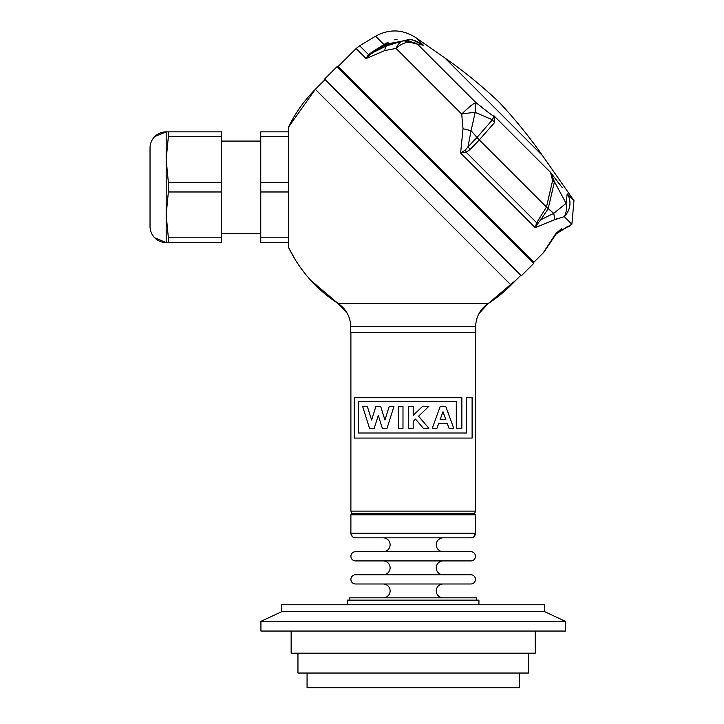 <?xml version="1.0" encoding="UTF-8"?>
<svg xmlns="http://www.w3.org/2000/svg" width="724" height="724" viewBox="0 0 724 724"><rect width="100%" height="100%" fill="white"/><g stroke="black" fill="none" stroke-linecap="round" stroke-linejoin="round"><path stroke-width="1.09" d="M347.439 604.757L347.439 600.142L478.926 600.142L478.926 604.757L478.926 600.142M544.674 611.68L281.69 611.68L281.69 604.757L544.674 604.757L544.674 611.68L565.435 621.364L565.435 631.047L260.93 631.047L260.93 621.364L565.435 621.364M281.69 611.68L260.93 621.364M291.148 631.047L291.148 653.193L535.217 653.193L535.217 631.047M297.953 653.193L297.953 673.039L528.411 673.039L528.411 653.193M307.067 673.039L307.067 687.8L519.298 687.8L519.298 673.039L519.298 687.8M476.627 597.834L476.627 600.142L476.627 597.834L349.746 597.834L349.746 600.142L349.746 597.834M443.169 583.987L383.195 583.987L443.169 583.987A6.923 6.923 0 0 0 436.255 590.911A6.923 6.923 0 0 0 443.169 597.834M383.195 583.987A6.923 6.923 0 0 1 390.118 590.911A6.923 6.923 0 0 1 383.195 597.834M470.853 583.987L355.511 583.987L470.853 583.987A4.615 4.615 0 0 0 475.469 579.381A4.615 4.615 0 0 0 470.853 574.766L355.511 574.766A4.615 4.615 0 0 0 350.896 579.381A4.615 4.615 0 0 0 355.511 583.987M470.853 574.766L355.511 574.766M443.169 574.766L383.195 574.766L443.169 574.766A6.923 6.923 0 0 1 436.255 567.842A6.923 6.923 0 0 1 443.169 560.919L383.195 560.919A6.923 6.923 0 0 1 390.118 567.842A6.923 6.923 0 0 1 383.195 574.766M443.169 560.919L383.195 560.919M470.853 560.919L355.511 560.919L470.853 560.919A4.615 4.615 0 0 0 475.469 556.313A4.615 4.615 0 0 0 470.853 551.697L355.511 551.697A4.615 4.615 0 0 0 350.896 556.313A4.615 4.615 0 0 0 355.511 560.919M470.853 551.697L355.511 551.697M443.169 551.697L383.195 551.697L443.169 551.697A6.923 6.923 0 0 1 436.255 544.774A6.923 6.923 0 0 1 443.169 537.851L383.195 537.851A6.923 6.923 0 0 1 390.118 544.774A6.923 6.923 0 0 1 383.195 551.697M443.169 537.851L383.195 537.851M470.853 537.851L355.511 537.851L470.853 537.851A4.615 4.615 0 0 0 475.469 533.244L475.469 514.782L350.896 514.782L350.896 533.244A4.615 4.615 0 0 0 355.511 537.851M475.469 533.244L474.093 536.529L475.469 533.244L350.896 533.244L350.896 514.782A0.923 0.923 0 0 0 351.774 513.551L350.896 511.099L351.774 513.551L474.6 513.551A0.923 0.923 0 0 0 475.469 514.782M350.896 332.542L350.896 511.099L475.469 511.099L474.6 513.551L475.469 511.099L475.469 332.542M354.253 397.72L354.253 438.074L354.253 397.72L354.253 438.074L354.253 397.72L461.849 397.72L461.849 428.3L461.849 397.72M461.849 428.3L456.292 428.3L456.292 401.63L358.28 401.63L358.28 433.006L466.555 433.006L466.555 397.72L472.111 397.72L472.111 438.074L472.111 397.72L472.111 438.074L354.253 438.074M375.928 406.336L371.611 420.02L375.928 406.336L380.634 406.336L384.951 420.02L389.259 406.336L384.951 420.02M382.335 428.3L378.281 415.431L382.335 428.3L387.041 428.3L393.965 406.336L389.259 406.336M362.597 406.336L369.521 428.3L362.597 406.336L367.303 406.336L371.611 420.02M413.187 415.359L422.599 406.336L413.187 415.359L413.187 406.336L408.481 406.336L408.481 428.3L413.187 428.3L413.187 421.368L415.54 419.115L423.377 428.3L415.54 419.115M428.87 406.336L418.553 416.219L428.87 406.336L422.599 406.336M428.87 428.3L418.553 416.219L428.87 428.3L423.377 428.3M453.731 428.3L445.731 406.336L453.731 428.3L449.025 428.3L447.305 423.594L449.025 428.3M260.758 237.807L288.442 237.807L288.442 242.576L260.758 242.576L260.758 131.849L288.442 131.849L288.442 127.234L315.32 89.333A138.411 138.411 0 0 0 288.442 127.234L315.32 89.333L511.054 285.084L520.846 275.292L511.054 285.084A138.411 138.411 0 0 1 488.347 303.437A27.684 27.684 0 0 0 475.704 326.678L475.704 332.542L350.669 332.542L350.669 326.678A27.684 27.684 0 0 0 338.017 303.437L310.922 280.487L338.017 303.437L347.303 313.456M288.442 242.576L288.442 247.192A138.411 138.411 0 0 0 338.017 303.437L488.347 303.437L515.443 280.487L488.347 303.437L479.062 313.456M260.758 182.448L288.442 182.448L288.442 131.849M260.758 191.978L288.442 191.978L288.442 237.807M288.442 182.448L288.442 191.978M260.758 136.619L288.442 136.619M221.544 233.345L260.758 233.345L221.544 233.345M221.544 141.071L260.758 141.071M221.544 182.448L168.366 182.448L166.176 159.533L166.176 131.849A16.145 16.145 0 0 0 150.031 147.995L150.031 226.431A16.145 16.145 0 0 0 166.176 242.576L168.366 242.576L166.176 242.576L166.176 214.892L168.366 237.807L221.544 237.807L221.544 131.849L166.176 131.849L168.366 131.849L168.366 136.619L221.544 136.619M221.544 237.807L221.544 242.576L168.366 242.576L168.366 237.807M168.366 136.619L166.176 159.533L166.176 214.892L168.366 191.978L221.544 191.978M168.366 182.448L168.366 191.978M150.031 226.431L150.031 147.995M315.311 89.342L325.103 79.55L315.311 89.342M324.614 79.061L337.004 66.662L533.733 263.391L521.334 275.79L324.614 79.061L337.004 66.662L338.316 66.662M533.733 263.391L533.733 262.088M533.896 262.251L543.054 253.092L533.896 262.251L338.153 66.499L356.118 48.535L366.118 58.526L384.824 50.544A18.453 8.163 -116.7 0 1 386.363 45.983L384.725 45.187L370.036 54.553L366.118 58.526L368.561 54.653A13.837 6.815 -134.2 0 0 370.036 54.553M562.195 187.552L550.502 172.357L493.931 115.777L494.628 122.501A13.837 11.982 -143.8 0 1 492.474 119.777L477.007 137.47L471.071 130.691L475.17 112.392L475.921 102.582C488.392 112.718 494.392 117.116 493.931 115.777L492.474 119.777L475.17 112.392A18.453 1.882 170.9 0 0 461.722 114.075L463.016 128.736L460.618 153.026L535.244 227.662L554.177 219.897L535.244 227.662L536.674 222.766A13.837 3.258 -161.4 0 1 538.348 222.865L535.244 227.662M555.046 235.599L556.666 233.191L571.888 224.25L573.969 200.629L567.173 193.833L573.969 200.629L542.575 155.696L444.699 57.82L415.73 37.585L423.386 45.232L417.504 44.164A18.453 14.697 135 0 0 396.082 48.436L384.824 50.544M494.628 122.501L479.297 139.922L546.448 207.064L552.62 180.502L550.502 172.357L554.457 181.76L566.114 203.335L567.173 193.833A18.453 17.014 135 0 1 564.258 216.612L571.888 224.25L555.317 234.341L543.054 253.092A9.231 9.231 -146 0 0 544.176 251.717L556.666 233.191A9.231 5.412 -146 0 1 555.317 234.341L555.779 233.689M552.62 180.502A13.837 6.905 169.8 0 0 554.457 181.76L548.177 208.639L553.733 213.345L566.114 203.335A18.453 13.819 -106.7 0 1 564.258 216.612L554.177 219.897A18.453 8.588 -119.1 0 0 553.733 213.345L540.819 219.77L538.348 222.865M539.09 218.196A13.837 1.919 -146.5 0 0 540.819 219.77L548.177 208.639L546.448 207.064L536.674 222.766L466.22 152.312L460.618 153.026L465.441 149.958A13.837 3.557 -109.2 0 0 466.22 152.312L470.256 149.37A13.837 3.339 -136.2 0 1 467.966 146.909L465.441 149.958M470.256 149.37L479.297 139.922L477.007 137.47L467.966 146.909L471.071 130.691L463.016 128.736M410.779 39.603L403.476 40.698A18.453 11.937 -94.9 0 0 396.082 48.436L461.722 114.075A18.453 2.317 -45 0 1 475.921 102.582L417.504 44.164L403.476 40.698L386.363 45.983L373.394 52.336A13.837 1.412 -122.3 0 1 372.579 51.694L368.561 54.653L367.276 56.454M412.155 39.847A13.837 5.077 -77.1 0 1 411.531 39.404L423.386 45.232L419.241 42.571M411.531 39.404L383.919 44.535L384.725 45.187L409.35 39.413L384.725 45.187M409.431 39.431L410.418 39.549M397.114 39.25L394.671 39.811M388.164 42.2L383.919 44.535L375.584 36.2L383.919 44.535L372.579 51.694M561.308 217.345L560.322 217.616M557.326 218.558L556.023 219.055M555.923 233.472L561.462 228.666M543.833 251.898L545.86 248.803M550.756 172.746L551.208 173.407M551.616 173.986L552.385 175.045M553.245 176.194L553.706 176.81M555.172 178.701L558.865 183.38M487.886 112.066L475.921 102.582L417.504 44.164L407.531 40.508M420.001 43.006L419.44 42.68M368.561 54.653L359.665 45.766L375.584 36.2C389.231 28.77 402.616 29.231 415.73 37.585L444.699 57.82A475.216 475.216 0 0 1 498.655 101.74A475.216 475.216 0 0 1 542.575 155.696L573.969 200.629M562.494 229.3A9.231 8.887 78.6 0 0 567.118 226.703A9.231 8.887 -101.4 0 1 562.494 229.3L556.666 233.191L554.883 235.825M369.521 428.3L374.227 428.3L378.281 415.431M398.281 406.336L402.987 406.336L402.987 428.3L398.281 428.3L398.281 406.336M447.305 423.594L438.672 423.594L436.952 428.3L432.246 428.3L440.246 406.336L445.731 406.336M445.884 419.667L440.092 419.667L442.988 411.721L445.884 419.667L442.988 411.721M472.111 438.074L472.111 397.72M475.704 326.678L350.669 326.678L350.669 332.542M350.896 533.244L352.28 536.529L350.896 533.244M288.442 247.192L294.958 259.192L288.442 247.192M166.176 131.849L154.728 136.61L166.176 131.849M166.176 242.576L154.728 237.816L166.176 242.576M410.463 39.558L414.599 40.508L419.386 42.653M359.665 45.766L356.127 48.535M546.955 247.608L544.204 251.681M568.602 226.874L570.204 225.761M568.63 226.856L569.661 226.169"/></g></svg>
